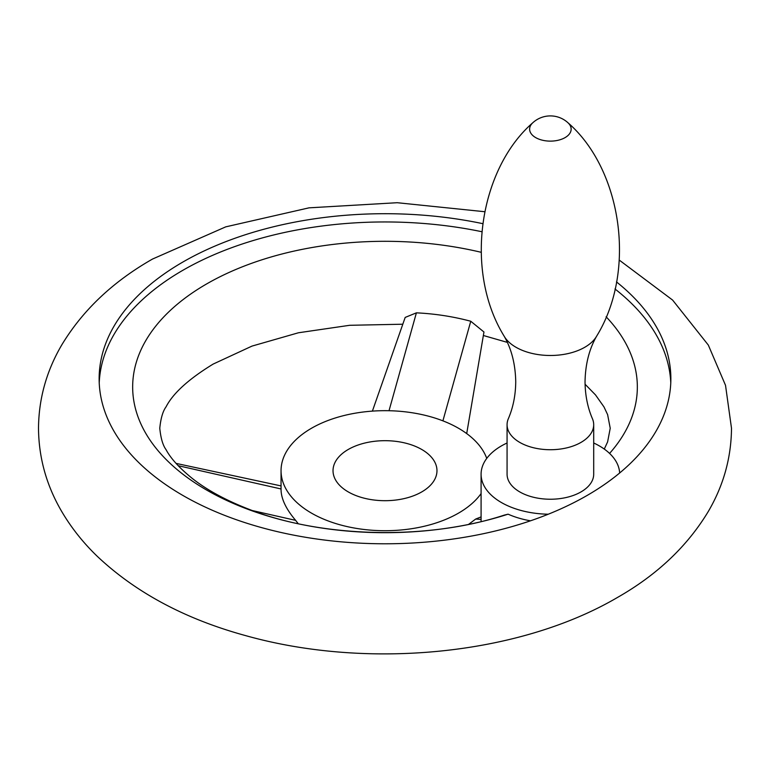 <?xml version="1.0" encoding="UTF-8"?>
<svg xmlns="http://www.w3.org/2000/svg" width="770" height="770" viewBox="0 0 770 770"><rect width="100%" height="100%" fill="white"/><g stroke="black" fill="none" stroke-linecap="round" stroke-linejoin="round"><path stroke-width="1.16" d="M508.325 418.745A43.312 25.006 0 0 0 507.074 424.713A43.312 25.006 0 0 0 533.812 447.822A43.312 25.006 0 0 0 581.013 442.394A43.312 25.006 0 0 0 593.699 424.713A43.312 25.006 0 0 0 592.438 418.745C587.625 407.532 585.162 395.183 585.036 381.689C585.393 364.085 589.262 348.906 596.644 336.153A48.693 28.115 0 0 1 584.815 347.251A48.693 28.115 0 0 1 504.129 336.153C511.511 348.906 515.38 364.085 515.736 381.689C515.611 395.183 513.138 407.532 508.325 418.745M507.074 424.713L507.074 474.224A43.312 25.006 0 0 0 533.812 497.333A43.312 25.006 0 0 0 581.013 491.905A43.312 25.006 0 0 0 593.699 474.224L593.699 424.713M616.472 281.897A285.863 165.04 180 0 1 670.863 378.744A285.863 165.04 180 0 1 619.648 473.001A69.3 40.011 0 0 0 593.699 442.991M507.074 442.991A69.3 40.011 0 0 0 481.086 474.224A69.3 40.011 0 0 0 481.115 475.446A69.3 40.011 0 0 0 548.269 514.216A285.863 165.04 180 0 1 252.627 525.024A285.863 165.04 180 0 1 99.138 378.744A285.863 165.04 180 0 1 182.865 262.041A285.863 165.04 180 0 1 482.665 223.637M670.776 382.873A285.863 165.04 0 0 0 614.98 288.971M481.779 231.703A285.863 165.04 0 0 0 182.865 270.289A285.863 165.04 0 0 0 99.224 382.873M530.501 520.809A69.3 40.011 180 0 1 508.094 514.177L504.321 515.101C427.764 540.347 322.11 537.893 249.952 509.653C226.341 500.567 207.14 490.182 192.346 478.488C179.526 468.122 170.757 458.497 166.031 449.622C162.845 445.291 160.766 438.168 159.775 428.255C160.766 418.341 162.845 411.209 166.031 406.887C173.009 393.287 188.727 379.013 213.184 364.066L251.992 346.096L298.423 332.775L349.657 325.296L402.806 324.218M372.391 411.122L405.184 317.423L416.397 312.841C435.05 313.746 453.174 316.547 470.759 321.244L483.955 332.005L466.707 433.587M609.58 453.424A252.348 145.694 0 0 0 606.106 316.778M481.144 252.291A252.348 145.694 0 0 0 206.562 283.976A252.348 145.694 0 0 0 183.732 474.869A252.348 145.694 0 0 0 508.094 514.177M486.746 458.391A103.95 60.012 0 0 0 414.674 413.172A103.95 60.012 0 0 0 311.494 428.255A103.95 60.012 0 0 0 281.05 470.691A103.95 60.012 0 0 0 345.22 526.141A103.95 60.012 0 0 0 458.506 513.128A103.95 60.012 0 0 0 481.086 493.589M468.622 524.351L475.658 519.067L481.086 516.891M281.05 470.691L281.05 489.576C281.166 498.777 286.017 509.028 295.622 520.347L298.211 523.687M348.252 449.468A51.975 30.011 0 0 0 333.025 470.691A51.975 30.011 0 0 0 365.115 498.411A51.975 30.011 0 0 0 421.748 491.914A51.975 30.011 0 0 0 436.975 470.691A51.975 30.011 0 0 0 404.885 442.971A51.975 30.011 0 0 0 348.252 449.468M504.129 336.153C463.559 270.28 479.441 169.034 532.801 122.757A20.761 11.983 0 0 0 537.441 138.513A20.761 11.983 0 0 0 565.065 137.618A20.761 11.983 0 0 0 567.962 122.757C621.323 169.034 637.204 270.28 596.644 336.153M619.648 473.001A285.863 165.04 180 0 1 587.135 495.447A285.863 165.04 180 0 1 548.269 514.216M442.904 420.853L470.759 321.244M389.023 410.718L416.397 312.841M295.622 520.347L252.502 510.597M281.05 488.96L178.178 465.706M475.658 519.067L481.086 519.375M567.962 122.757A25.988 25.988 0 0 0 532.801 122.757M484.638 211.712L397.224 202.712L309.011 207.842L225.726 226.861L152.547 259.038C112.911 281.618 82.631 310.3 61.677 345.075C46.479 371.025 38.75 398.754 38.5 428.255C38.75 457.755 46.479 485.485 61.677 511.434C71.264 527.739 83.17 542.744 97.395 556.441C136.04 592.833 185.637 619.273 246.169 635.77C367.752 669.804 518.865 655.28 617.453 597.472C657.089 574.892 687.369 546.209 708.323 511.434C723.521 485.485 731.25 457.755 731.5 428.255L725.523 385.327L708.323 345.075L672.605 300.069L619.263 260.096M604.277 449.074L607.617 441.874L610.225 428.255L607.617 414.635L603.969 406.887L595.518 394.923L585.065 384.23M507.315 342.371L483.358 335.499M176.06 463.396L281.05 485.918M481.086 521.569L481.086 474.224"/></g></svg>
